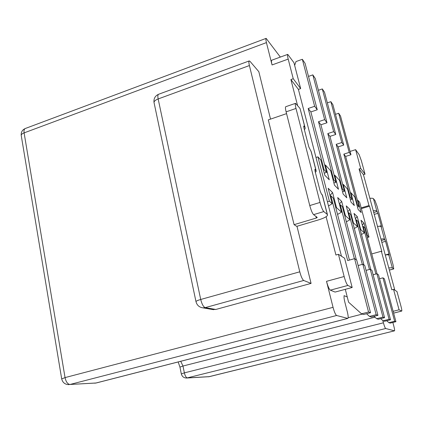 <?xml version="1.0" encoding="UTF-8"?>
<svg xmlns="http://www.w3.org/2000/svg" width="423" height="423" viewBox="0 0 423 423"><rect width="100%" height="100%" fill="white"/><g stroke="black" fill="none" stroke-linecap="round" stroke-linejoin="round"><path stroke-width="0.63" d="M382.82 320.56L383.418 322.812C384.348 326.149 385.104 328.047 385.686 328.512L394.5 330.839C394.775 330.495 394.543 328.883 393.802 326.006L392.851 322.463M347.246 296.941L344.036 295.656L344.142 296.052C343.857 297.031 344.105 299.114 344.888 302.297L347.294 311.709C348.245 315.674 348.425 317.916 347.828 318.429L336.629 315.489C335.529 314.76 334.334 312.042 333.054 307.331L326.514 281.337C327.862 286.302 329.142 289.242 330.347 290.167L335.09 292.071L352.174 287.492L347.875 285.451C346.77 284.494 345.528 281.517 344.153 276.52L338.437 254.308L335.925 255.011L326.096 216.713M287.751 54.377L293.969 62.736L300.663 88.597L293.245 78.726L288.19 59.098C287.471 56.206 287.323 54.63 287.751 54.377L271.74 60.219C271.254 60.494 271.36 62.07 272.058 64.952L266.432 42.607C265.808 40.021 265.713 38.604 266.146 38.361L280.343 57.079M357.863 200.301L359.672 202.263L369.004 237.065L367.296 235.521L363.97 223.106L361.02 220.24L364.404 232.904L360.703 229.552L357.245 216.565L354.009 213.414L357.525 226.67L353.448 222.979L349.847 209.369L346.273 205.895L349.943 219.801L345.427 215.709L341.673 201.417L337.702 197.557L341.53 212.182L336.502 207.63L332.584 192.581L328.153 188.272L332.155 203.69L329.385 201.179L317.916 156.864L320.824 160.026L324.758 175.175L329.253 179.791L325.398 165.002L330.686 170.749L334.45 185.131L338.479 189.266L334.789 175.212L339.547 180.383L343.153 194.067L346.786 197.8L343.243 184.407L347.547 189.081L351.016 202.141L354.305 205.52L350.9 192.729L354.812 196.981L358.144 209.459L361.142 212.542L357.863 200.301L357.398 200.338M334.789 175.212L334.159 175.249M318.397 90.284L322.294 88.93L324.515 92.23L335.767 134.472L329.972 136.37L344.465 191.201L342.556 191.788M341.879 189.229L342.434 189.06L327.793 133.578L333.652 131.653L322.294 88.93M343.243 184.407L342.678 184.444M327.349 102.868L330.865 101.668L332.885 104.666L343.719 145.078L338.178 146.866L352.116 199.259L350.387 199.783M349.773 197.472L350.276 197.319L336.2 144.338L341.8 142.525L330.865 101.668M350.9 192.729L350.392 192.766M335.476 114.332L338.675 113.264L340.515 115.997L350.953 154.739L345.649 156.425L359.074 206.588L357.498 207.053M356.938 204.954L357.393 204.817L343.846 154.12L349.208 152.407L338.675 113.264M369.004 237.065L367.354 237.536M363.97 223.106L362.315 225.084M366.831 235.569L367.296 235.521M382.958 277.821L394.638 321.231L388.89 322.675L390.26 323.114L395.939 321.692L384.38 278.783L382.958 277.821L379.537 278.741M377.073 273.85L364.753 227.812L363.13 226.279L362.67 226.411M363.13 226.279L375.888 274.019M388.89 322.675L386.722 320.74M360.19 229.604L360.703 229.552M364.404 232.904L361.491 234.485M376.914 273.739L389.097 319.275L383.079 320.793L384.586 321.279L390.535 319.783L378.479 274.797L376.914 273.739L373.134 274.765M370.844 269.641L358.022 221.456L356.24 219.77L355.732 219.918M354.315 228.462L357.525 226.67M356.24 219.77L369.438 269.456M383.079 320.793L380.684 318.656M352.882 223.032L353.448 222.979M370.241 269.234L382.974 317.113L376.65 318.715L378.321 319.254L384.565 317.673L371.976 270.408L370.241 269.234L366.043 270.382M363.976 265.004L350.614 214.456L348.642 212.595L348.087 212.764M346.374 221.795L349.943 219.801M348.642 212.595L362.31 264.38M376.65 318.715L373.99 316.341M344.793 215.767L345.427 215.709M362.834 264.232L376.163 314.707L369.506 316.409L371.362 317.007L377.935 315.336L364.763 265.538L362.834 264.232L358.144 265.528M356.367 259.865L342.419 206.715L340.229 204.653L339.611 204.838M337.549 214.424L341.53 212.182M340.229 204.653L354.389 258.702M369.506 316.409L366.54 313.744M335.799 207.688L336.502 207.63M354.569 258.649L368.549 312.021L361.517 313.824L363.6 314.5L370.537 312.719L356.721 260.108L354.569 258.649L347.685 260.568L330.86 195.801L330.162 196.013M349.435 260.082L333.303 198.107L330.86 195.801M328.507 205.98L332.155 203.69M361.517 313.824L348.594 302.202L345.295 289.337M329.385 201.179L327.418 201.776M317.916 156.864L315.986 157.483M294.657 65.391L295.994 61.568L302.334 59.283L305.062 63.339L317.25 109.763L310.868 111.931L326.609 172.394L324.23 173.144M323.405 169.961L324.092 169.745L308.182 108.494L314.649 106.289L302.334 59.283M325.398 165.002L324.695 165.039M308.494 76.41L312.83 74.876L315.288 78.525L326.99 122.76L320.914 124.78L336.01 182.297L333.879 182.953M333.139 180.113L333.752 179.918L318.503 121.697L324.653 119.635L312.83 74.876M333.752 179.918L336.01 182.297M318.503 121.697L320.914 124.78M324.653 119.635L326.99 122.76M361.374 208.613L369.549 206.191L381.884 251.711L381.366 251.251L371.743 253.932M369.549 206.191L368.988 205.546L359.074 168.951L363.447 174.688L394.823 290.162M393.147 311.317L399.069 309.805L393.517 289.332L391.798 289.781L381.366 251.251M393.517 289.332L396.98 291.537L400.935 306.067C401.723 309.06 401.993 310.725 401.75 311.064L399.069 309.805M363.447 174.688L365.038 174.197L360.708 168.439L359.074 168.951M360.708 168.439L355.616 149.668L359.143 154.638L361.39 160.793L365.038 174.197M369.876 198.35C371.843 198.133 373.033 198.25 373.456 198.688L375.011 200.602L377.015 206.08L393.041 264.729L393.744 268.933L392.301 267.785L388.763 267.865M385.263 254.974L388.97 253.948L389.197 255.333L388.816 255C388.43 254.715 387.251 254.715 385.268 255M380.943 239.064C382.915 238.799 384.1 238.831 384.496 239.159L385.527 241.337L381.842 242.379M388.97 253.948L385.527 241.337M377.506 226.427C379.479 226.178 380.668 226.231 381.07 226.601L381.483 227.024L381.266 225.713L377.882 213.319L376.819 211.035C376.412 210.628 375.222 210.538 373.255 210.77M293.245 78.726L290.908 79.556L297.543 105.433M212.219 309.462L215.783 309.472L311.079 283.394L296.983 226.284M270.53 119.112L258.823 71.677L250.104 61.451L249.253 60.923L158.651 94.25C157.79 94.652 157.62 96.222 158.154 98.95C155.527 99.976 154.146 101.129 154.009 102.419L154.125 102.974M249.253 60.923C248.703 61.213 248.756 62.757 249.406 65.549L299.785 271.804C301.076 276.637 302.392 279.529 303.719 280.481L311.079 283.394M320.037 202.437L295.994 108.452C295.228 105.327 295.08 103.619 295.561 103.328L285.763 106.707C285.245 107.014 285.361 108.727 286.112 111.841L309.763 205.557L320.037 202.437C321.337 207.18 322.59 210.226 323.796 211.579L327.291 214.445L327.566 215.138C326.931 216.624 323.976 218.189 318.699 219.833L296.729 226.358L294.091 224.666L268.304 119.878L286.561 113.628M294.091 224.666L316.319 218.035L317.266 217.438L313.586 214.635C312.327 213.308 311.053 210.284 309.763 205.557M305.015 127.445L300.055 108.515L295.561 103.328M316.06 170.406L311.312 151.931L308.816 146.929L303.904 127.794L303.751 126.043L304.872 127.254L305.226 128.275L304.438 129.866M315.389 172.505L316.245 171.114L314.881 169.269L315.045 171.178L320.095 190.842L321.321 193.856L322.495 195.421L327.418 214.567M338.437 254.308L344.592 258.22L352.174 287.492M300.663 88.597L298.405 89.39L341.483 256.243M298.405 89.39L290.908 79.556M355.616 149.668L350.064 151.439M368.988 205.546L361.173 207.867M324.092 169.745L326.609 172.394M308.182 108.494L310.868 111.931M314.649 106.289L317.25 109.763M332.584 192.581L330.014 195.437M368.549 312.021L370.537 312.719M341.673 201.417L339.394 204.008M376.163 314.707L377.935 315.336M349.847 209.369L347.812 211.733M382.974 317.113L384.565 317.673M357.245 216.565L355.415 218.723M389.097 319.275L390.535 319.783M394.638 321.231L395.939 321.692M342.434 189.06L344.465 191.201M327.793 133.578L329.972 136.37M333.652 131.653L335.767 134.472M350.276 197.319L352.116 199.259M336.2 144.338L338.178 146.866M341.8 142.525L343.719 145.078M357.393 204.817L359.074 206.588M343.846 154.12L345.649 156.425M349.208 152.407L350.953 154.739M385.686 328.512L186.744 378.019L209.168 376.692L394.458 330.839M181.319 373.921L184.365 372.869C185.121 375.984 186.141 377.665 187.421 377.908L209.39 376.634M374.947 317.192L182.979 366.027L184.365 372.869L383.418 322.812M180.743 361.295L182.979 366.027L179.949 367.116M348.161 317.715L362.305 314.083M389.361 270.064L393.665 268.901M388.816 255L392.301 267.785M381.335 240.523L384.856 239.529M381.07 226.601L384.496 239.159M373.456 198.688L376.819 211.035M373.726 212.505L377.205 211.479M377.882 213.319L374.239 214.387M379.315 226.273L381.266 225.713M266.146 38.361L25.348 128.481C24.174 128.989 23.762 130.458 24.106 132.885L65.047 377.602L333.054 307.331M266.432 42.607L24.106 132.885C22.245 133.61 21.277 134.435 21.208 135.349L21.266 135.698M288.19 59.098L272.058 64.952M326.514 281.337L344.153 276.52M323.796 211.579L313.586 214.635M316.319 218.035L315.902 216.402M304.872 127.254L300.055 108.515M315.928 170.252L310.979 150.995M327.291 214.445L322.204 194.654M303.931 126.154L303.666 126.244M295.994 108.452L286.112 111.841M303.719 280.481L205.218 307.621L215.783 309.472M196.018 301.805L195.971 301.578C196.277 300.996 197.858 300.298 200.714 299.473C201.877 304.142 203.384 306.855 205.218 307.621L202.961 307.854L201.211 307.505M249.406 65.549L158.154 98.95L200.714 299.473L299.785 271.804M61.7 378.934L65.047 377.602C66.004 381.884 67.659 384.174 70.017 384.47L95.91 383.021L347.706 318.429M336.629 315.489L70.017 384.47L96.217 382.979L347.828 318.429M94.736 383.185L96.217 382.979M347.875 285.451L330.347 290.167M393.628 313.105L401.697 311.058M178.168 361.956L179.939 367.069L181.314 373.874C182.091 376.639 183.905 378.019 186.744 378.019M393.744 268.933L389.377 270.112M213.589 309.694L202.961 307.854C199.249 307.32 196.917 305.226 195.971 301.578L154.009 102.419C153.612 98.533 155.162 95.809 158.651 94.25M25.348 128.481C22.345 129.798 20.965 132.087 21.208 135.349L61.684 378.844C62.641 382.688 65.121 384.618 69.139 384.623M208.534 376.798L394.5 330.839M393.633 313.126L401.75 311.064"/></g></svg>

